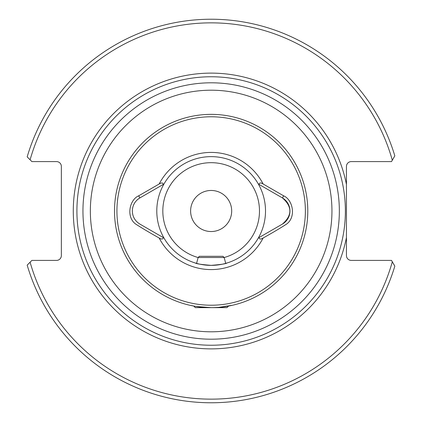 <?xml version="1.0" encoding="UTF-8"?>
<svg xmlns="http://www.w3.org/2000/svg" width="422" height="422" viewBox="0 0 422 422"><rect width="100%" height="100%" fill="white"/><g stroke="black" fill="none" stroke-linecap="round" stroke-linejoin="round"><path stroke-width="0.63" d="M218.976 307.322L232.538 305.243L228.555 306.061L226.973 307.638L211.148 307.638A96.638 96.638 0 0 0 307.791 211A96.638 96.638 0 0 0 211.148 114.362A96.638 96.638 0 0 0 114.51 211A96.638 96.638 0 0 0 211.148 307.638L196.019 306.446L189.763 305.243M345.386 211A134.238 134.238 0 0 1 211.148 345.238A134.238 134.238 0 0 1 76.91 211A134.238 134.238 0 0 1 211.148 76.762A134.238 134.238 0 0 1 345.386 211A134.238 134.238 0 0 0 211.148 76.762A134.238 134.238 0 0 0 76.91 211M163.958 237.982A54.359 54.359 0 0 1 163.958 184.018L139.877 197.923C135.035 200.935 132.519 205.292 132.329 211C132.508 216.692 135.029 221.049 139.877 224.077L163.958 237.982A54.359 54.359 0 0 0 211.148 265.359C201.516 264.583 196.23 263.797 195.296 262.996M196.573 263.37L198.14 257.51L199.348 256.302L222.948 256.302L224.156 257.51L225.728 263.37L227.004 262.996C226.065 263.797 220.78 264.589 211.148 265.359A54.359 54.359 0 0 0 258.343 184.018A54.359 54.359 0 0 0 163.958 184.018L163.261 184.419C162.913 182.647 161.547 182.51 159.152 184.008L138.669 195.829C129.559 199.632 125.782 216.961 135.752 224.114C142.135 228.228 149.931 232.854 159.152 237.997C161.536 239.496 162.908 239.353 163.261 237.581L163.926 237.961M231.683 211A20.536 20.536 0 0 0 211.148 190.464A20.536 20.536 0 0 0 190.612 211A20.536 20.536 0 0 0 211.148 231.536A20.536 20.536 0 0 0 231.683 211M346.446 211L346.446 166.426A4.832 4.832 0 0 1 351.278 161.594L391.51 161.594L394.823 155.871A191.767 191.767 0 0 0 27.177 156.878L31.893 161.594L56.527 161.594A4.832 4.832 0 0 1 61.359 166.426L61.359 255.574A4.832 4.832 0 0 1 56.527 260.406L31.893 260.406L27.177 265.121A191.767 191.767 0 0 0 394.823 266.129L391.51 260.406L351.278 260.406A4.832 4.832 0 0 1 346.446 255.574L346.446 211M346.446 194.447L346.446 201.067M259.034 237.581C259.382 239.353 260.754 239.496 263.143 237.997C272.417 232.823 280.219 228.196 286.549 224.114C296.513 216.961 292.736 199.632 283.626 195.829L263.149 184.008C260.759 182.51 259.388 182.647 259.034 184.419L282.418 197.923A15.102 15.102 0 0 1 282.418 224.077L259.034 237.581M258.375 184.039L259.034 184.419M211.148 114.362A96.638 96.638 0 0 0 114.51 211A96.638 96.638 0 0 0 211.148 307.638L195.323 307.638L193.745 306.061L191.461 305.612M394.823 266.129L392.307 261.788A188.143 188.143 0 0 1 30.104 262.199L27.177 265.121A191.767 191.767 0 0 0 394.823 266.129M346.446 220.933L346.446 227.553M138.669 195.829L139.877 197.923A15.102 15.102 0 0 0 136.754 200.318M283.626 195.829L282.418 197.923C292.351 206.632 292.351 215.352 282.418 224.077L282.207 224.198M198.14 257.51L224.156 257.51M224.166 257.536A48.319 48.319 0 0 0 211.148 162.681A48.319 48.319 0 0 0 198.134 257.536M82.949 211A128.198 128.198 0 0 0 211.148 339.198A128.198 128.198 0 0 0 339.346 211A128.198 128.198 0 0 0 211.148 82.802A128.198 128.198 0 0 0 82.949 211M90.35 211A120.797 120.797 0 0 1 211.148 90.203A120.797 120.797 0 0 1 331.95 211A120.797 120.797 0 0 1 211.148 331.797A120.797 120.797 0 0 1 90.35 211M211.148 305.222A94.222 94.222 0 0 0 305.375 211A94.222 94.222 0 0 0 211.148 116.778A94.222 94.222 0 0 0 116.926 211A94.222 94.222 0 0 0 211.148 305.222M346.446 237.48A137.862 137.862 0 0 1 73.286 211A137.862 137.862 0 0 1 346.446 184.519M159.152 237.997A58.589 58.589 0 0 0 263.143 237.997M258.343 184.018A54.359 54.359 0 0 0 163.958 184.018M211.148 265.359A54.359 54.359 0 0 0 258.343 237.982M263.149 184.008A58.589 58.589 0 0 0 159.152 184.008M27.177 156.878A191.767 191.767 0 0 1 394.823 155.871M30.104 159.801A188.143 188.143 0 0 1 392.307 160.212"/></g></svg>
